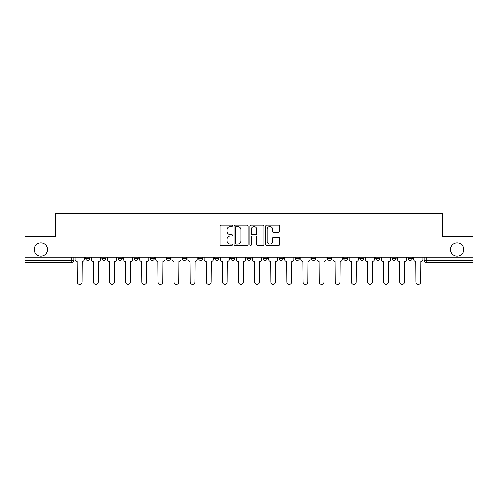 <?xml version="1.0" encoding="UTF-8"?>
<svg xmlns="http://www.w3.org/2000/svg" width="498" height="498" viewBox="0 0 498 498"><rect width="100%" height="100%" fill="white"/><g stroke="black" fill="none" stroke-linecap="round" stroke-linejoin="round"><path stroke-width="0.75" d="M232.466 225.93A0.71 0.71 0 0 0 231.757 225.221L220.981 225.221A1.015 1.015 0 0 0 219.973 226.235L219.973 244.487A1.015 1.015 0 0 0 220.981 245.502L231.757 245.502A0.71 0.71 0 0 0 232.466 244.792A0.71 0.71 0 0 0 231.757 244.082L230.362 244.082A3.243 3.243 0 0 1 227.119 240.839L227.119 239.314A3.243 3.243 0 0 1 230.362 236.071L231.757 236.071A0.71 0.71 0 0 0 232.466 235.361A0.71 0.71 0 0 0 231.757 234.651L230.362 234.651A3.243 3.243 0 0 1 227.119 231.408L227.119 229.883A3.243 3.243 0 0 1 230.362 226.64L231.757 226.64A0.71 0.71 0 0 0 232.466 225.93M450.472 249.517A6.611 6.611 0 0 0 457.083 256.128A6.611 6.611 0 0 0 463.7 249.517A6.611 6.611 0 0 0 457.083 242.906A6.611 6.611 0 0 0 450.472 249.517M34.3 249.517A6.611 6.611 0 0 0 40.917 256.128A6.611 6.611 0 0 0 47.528 249.517A6.611 6.611 0 0 0 40.917 242.906A6.611 6.611 0 0 0 34.3 249.517M408.111 258.3L408.111 257.161L408.111 258.3A2.067 2.067 0 0 0 410.178 260.367A2.067 2.067 0 0 1 408.111 258.3L412.244 258.3A2.067 2.067 0 0 1 410.178 260.367A2.067 2.067 0 0 0 412.244 258.3L412.244 257.161L412.244 258.3M263.05 257.161L263.05 258.3L267.183 258.3A2.067 2.067 0 0 1 265.117 260.367A2.067 2.067 0 0 1 263.05 258.3L263.05 257.161M214.7 257.161L214.7 258.3L218.834 258.3A2.067 2.067 0 0 1 216.767 260.367A2.067 2.067 0 0 1 214.7 258.3L214.7 257.161M182.461 257.161L182.461 258.3L186.594 258.3A2.067 2.067 0 0 1 184.528 260.367A2.067 2.067 0 0 1 182.461 258.3L182.461 257.161M166.344 257.161L166.344 258.3L170.478 258.3A2.067 2.067 0 0 1 168.411 260.367A2.067 2.067 0 0 1 166.344 258.3L166.344 257.161M134.111 257.161L134.111 258.3L138.239 258.3A2.067 2.067 0 0 1 136.178 260.367A2.067 2.067 0 0 1 134.111 258.3L134.111 257.161M278.637 232.373A1.015 1.015 0 0 0 279.652 231.358L279.652 226.235A1.015 1.015 0 0 0 278.637 225.221L266.673 225.221A1.015 1.015 0 0 0 265.658 226.235L265.658 244.487A1.015 1.015 0 0 0 266.673 245.502L278.637 245.502A1.015 1.015 0 0 0 279.652 244.487L279.652 238.305A1.015 1.015 0 0 0 278.637 237.291L273.514 237.291A1.015 1.015 0 0 0 272.506 238.305L272.506 241.368A2.714 2.714 0 0 1 269.791 244.082A2.714 2.714 0 0 1 267.077 241.368L267.077 229.354A2.714 2.714 0 0 1 269.791 226.64A2.714 2.714 0 0 1 272.506 229.354L272.506 231.358A1.015 1.015 0 0 0 273.514 232.373L278.637 232.373M24.9 257.161L24.9 236.6L55.689 236.6L55.689 213.561L442.311 213.561L442.311 236.6L473.1 236.6L473.1 257.161L24.9 257.161L24.9 260.367L73.772 260.367L73.772 257.161L73.772 260.367A2.067 2.067 0 0 1 71.706 262.434L24.9 262.434L24.9 260.367M248.11 226.235A1.015 1.015 0 0 0 247.101 225.221L235.131 225.221A1.015 1.015 0 0 0 234.116 226.235L234.116 244.487A1.015 1.015 0 0 0 235.131 245.502L247.101 245.502A1.015 1.015 0 0 0 248.11 244.487L248.11 226.235M250.899 225.221L262.869 225.221A1.015 1.015 0 0 1 263.884 226.235L263.884 244.487A1.015 1.015 0 0 1 262.869 245.502L257.746 245.502A1.015 1.015 0 0 1 256.731 244.487L256.731 237.085A1.015 1.015 0 0 0 255.717 236.071L252.324 236.071A1.015 1.015 0 0 0 251.309 237.085L251.309 244.792A0.71 0.71 0 0 1 250.6 245.502A0.71 0.71 0 0 1 249.89 244.792L249.89 226.235A1.015 1.015 0 0 1 250.899 225.221M424.228 257.161L424.228 260.367L473.1 260.367L473.1 262.434L426.294 262.434A2.067 2.067 0 0 1 424.228 260.367L424.228 257.161M473.1 257.161L473.1 260.367M391.994 257.161L391.994 258.3L396.128 258.3L396.128 257.161L396.128 258.3A2.067 2.067 0 0 1 394.061 260.367A2.067 2.067 0 0 1 391.994 258.3A2.067 2.067 0 0 0 394.061 260.367M380.011 258.3L380.011 257.161L380.011 258.3A2.067 2.067 0 0 1 377.945 260.367A2.067 2.067 0 0 1 375.878 258.3L380.011 258.3A2.067 2.067 0 0 1 377.945 260.367M375.878 257.161L375.878 258.3M363.889 257.161L363.889 258.3A2.067 2.067 0 0 1 361.822 260.367A2.067 2.067 0 0 1 359.761 258.3L363.889 258.3A2.067 2.067 0 0 1 361.822 260.367M359.761 257.161L359.761 258.3M347.772 257.161L347.772 258.3A2.067 2.067 0 0 1 345.705 260.367A2.067 2.067 0 0 1 343.639 258.3L347.772 258.3M343.639 257.161L343.639 258.3M331.656 257.161L331.656 258.3A2.067 2.067 0 0 1 329.589 260.367A2.067 2.067 0 0 1 327.522 258.3L331.656 258.3M327.522 257.161L327.522 258.3M315.539 257.161L315.539 258.3A2.067 2.067 0 0 1 313.472 260.367A2.067 2.067 0 0 1 311.406 258.3L315.539 258.3M311.406 257.161L311.406 258.3M299.423 257.161L299.423 258.3A2.067 2.067 0 0 1 297.356 260.367A2.067 2.067 0 0 1 295.289 258.3A2.067 2.067 0 0 0 297.356 260.367M295.289 257.161L295.289 258.3L299.423 258.3M283.3 257.161L283.3 258.3A2.067 2.067 0 0 1 281.233 260.367A2.067 2.067 0 0 1 279.166 258.3A2.067 2.067 0 0 0 281.233 260.367M279.166 257.161L279.166 258.3L283.3 258.3M267.183 257.161L267.183 258.3A2.067 2.067 0 0 1 265.117 260.367M251.067 257.161L251.067 258.3A2.067 2.067 0 0 1 249 260.367A2.067 2.067 0 0 1 246.933 258.3L251.067 258.3M246.933 257.161L246.933 258.3M234.95 257.161L234.95 258.3A2.067 2.067 0 0 1 232.883 260.367A2.067 2.067 0 0 1 230.817 258.3L234.95 258.3L234.95 257.161M230.817 257.161L230.817 258.3M218.834 257.161L218.834 258.3M202.711 257.161L202.711 258.3A2.067 2.067 0 0 1 200.644 260.367A2.067 2.067 0 0 1 198.578 258.3L202.711 258.3L202.711 257.161M198.578 257.161L198.578 258.3M186.594 257.161L186.594 258.3L186.594 257.161M170.478 258.3L170.478 257.161L170.478 258.3A2.067 2.067 0 0 1 168.411 260.367M154.361 257.161L154.361 258.3A2.067 2.067 0 0 1 152.295 260.367A2.067 2.067 0 0 1 150.228 258.3A2.067 2.067 0 0 0 152.295 260.367A2.067 2.067 0 0 0 154.361 258.3L154.361 257.161M150.228 257.161L150.228 258.3L154.361 258.3M138.239 257.161L138.239 258.3M122.122 257.161L122.122 258.3A2.067 2.067 0 0 1 120.055 260.367A2.067 2.067 0 0 1 117.989 258.3A2.067 2.067 0 0 0 120.055 260.367A2.067 2.067 0 0 0 122.122 258.3L117.989 258.3L117.989 257.161M101.872 257.161L101.872 258.3L106.006 258.3L106.006 257.161L106.006 258.3A2.067 2.067 0 0 1 103.939 260.367A2.067 2.067 0 0 1 101.872 258.3A2.067 2.067 0 0 0 103.939 260.367M85.756 257.161L85.756 258.3L89.889 258.3L89.889 257.161L89.889 258.3A2.067 2.067 0 0 1 87.822 260.367A2.067 2.067 0 0 1 85.756 258.3A2.067 2.067 0 0 0 87.822 260.367M71.706 257.161L71.706 262.434A2.067 2.067 0 0 0 73.772 260.367M236.245 226.64A0.71 0.71 0 0 0 235.535 227.349L235.535 243.373A0.71 0.71 0 0 0 236.245 244.082L237.72 244.082A3.243 3.243 0 0 0 240.964 240.839L240.964 229.883A3.243 3.243 0 0 0 237.72 226.64L236.245 226.64M256.731 229.404A2.714 2.714 0 0 0 254.017 226.69A2.714 2.714 0 0 0 251.309 229.404L251.309 233.637A1.015 1.015 0 0 0 252.324 234.651L255.717 234.651A1.015 1.015 0 0 0 256.731 233.637L256.731 229.404M75.167 259.334L75.167 257.161L75.167 259.334A2.067 2.067 48.4 0 0 77.234 261.4L77.389 282.061A2.378 2.378 48.4 0 0 79.761 284.439A2.378 2.378 48.4 0 0 82.139 282.061L82.294 261.4A2.067 2.067 48.4 0 0 84.361 259.334L84.361 257.161M77.234 261.4L77.389 282.061M82.139 282.061L82.294 261.4M91.283 259.334L91.283 257.161L91.283 259.334A2.067 2.067 48.4 0 0 93.35 261.4L93.506 282.061A2.378 2.378 48.4 0 0 95.877 284.439A2.378 2.378 48.4 0 0 98.255 282.061L98.411 261.4A2.067 2.067 48.4 0 0 100.478 259.334L100.478 257.161M107.4 259.334L107.4 257.161L107.4 259.334A2.067 2.067 48.4 0 0 109.467 261.4L109.622 282.061A2.378 2.378 48.4 0 0 112 284.439A2.378 2.378 48.4 0 0 114.372 282.061L114.528 261.4A2.067 2.067 48.4 0 0 116.594 259.334L116.594 257.161M93.35 261.4L93.506 282.061M98.255 282.061L98.411 261.4M109.467 261.4L109.622 282.061M114.372 282.061L114.528 261.4M123.516 259.334L123.516 257.161L123.516 259.334A2.067 2.067 48.4 0 0 125.583 261.4L125.739 282.061A2.378 2.378 48.4 0 0 128.117 284.439A2.378 2.378 48.4 0 0 130.495 282.061L130.65 261.4A2.067 2.067 48.4 0 0 132.717 259.334L132.717 257.161M139.639 259.334L139.639 257.161L139.639 259.334A2.067 2.067 48.4 0 0 141.7 261.4L141.855 282.061A2.378 2.378 48.4 0 0 144.233 284.439A2.378 2.378 48.4 0 0 146.611 282.061L146.767 261.4A2.067 2.067 48.4 0 0 148.834 259.334L148.834 257.161M155.756 259.334L155.756 257.161L155.756 259.334A2.067 2.067 48.4 0 0 157.822 261.4L157.978 282.061A2.378 2.378 48.4 0 0 160.35 284.439A2.378 2.378 48.4 0 0 162.728 282.061L162.883 261.4A2.067 2.067 48.4 0 0 164.95 259.334L164.95 257.161M125.583 261.4L125.739 282.061M130.495 282.061L130.65 261.4M141.7 261.4L141.855 282.061M146.611 282.061L146.767 261.4M157.822 261.4L157.978 282.061M162.728 282.061L162.883 261.4M171.872 259.334L171.872 257.161L171.872 259.334A2.067 2.067 48.4 0 0 173.939 261.4L174.095 282.061A2.378 2.378 48.4 0 0 176.473 284.439A2.378 2.378 48.4 0 0 178.844 282.061L179 261.4A2.067 2.067 48.4 0 0 181.067 259.334L181.067 257.161M173.939 261.4L174.095 282.061M178.844 282.061L179 261.4M187.989 259.334L187.989 257.161L187.989 259.334A2.067 2.067 48.4 0 0 190.055 261.4L190.211 282.061A2.378 2.378 48.4 0 0 192.589 284.439A2.378 2.378 48.4 0 0 194.967 282.061L195.116 261.4A2.067 2.067 48.4 0 0 197.183 259.334L197.183 257.161M190.055 261.4L190.211 282.061M194.967 282.061L195.116 261.4M204.105 259.334L204.105 257.161L204.105 259.334A2.067 2.067 48.4 0 0 206.172 261.4L206.328 282.061A2.378 2.378 48.4 0 0 208.706 284.439A2.378 2.378 48.4 0 0 211.084 282.061L211.239 261.4A2.067 2.067 48.4 0 0 213.306 259.334L213.306 257.161M206.172 261.4L206.328 282.061M211.084 282.061L211.239 261.4M220.228 259.334L220.228 257.161L220.228 259.334A2.067 2.067 48.4 0 0 222.295 261.4L222.444 282.061A2.378 2.378 48.4 0 0 224.822 284.439A2.378 2.378 48.4 0 0 227.2 282.061L227.356 261.4A2.067 2.067 48.4 0 0 229.422 259.334L229.422 257.161M222.295 261.4L222.444 282.061M227.2 282.061L227.356 261.4M236.345 259.334L236.345 257.161L236.345 259.334A2.067 2.067 48.4 0 0 238.411 261.4L238.567 282.061A2.378 2.378 48.4 0 0 240.939 284.439A2.378 2.378 48.4 0 0 243.317 282.061L243.472 261.4A2.067 2.067 48.4 0 0 245.539 259.334L245.539 257.161M238.411 261.4L238.567 282.061M243.317 282.061L243.472 261.4M252.461 259.334L252.461 257.161L252.461 259.334A2.067 2.067 48.4 0 0 254.528 261.4L254.683 282.061A2.378 2.378 48.4 0 0 257.061 284.439A2.378 2.378 48.4 0 0 259.433 282.061L259.589 261.4A2.067 2.067 48.4 0 0 261.655 259.334L261.655 257.161M254.528 261.4L254.683 282.061M259.433 282.061L259.589 261.4M268.578 259.334L268.578 257.161L268.578 259.334A2.067 2.067 48.4 0 0 270.644 261.4L270.8 282.061A2.378 2.378 48.4 0 0 273.178 284.439A2.378 2.378 48.4 0 0 275.556 282.061L275.705 261.4A2.067 2.067 48.4 0 0 277.772 259.334L277.772 257.161M270.644 261.4L270.8 282.061M275.556 282.061L275.705 261.4M284.694 259.334L284.694 257.161L284.694 259.334A2.067 2.067 48.4 0 0 286.761 261.4L286.916 282.061A2.378 2.378 48.4 0 0 289.294 284.439A2.378 2.378 48.4 0 0 291.672 282.061L291.828 261.4A2.067 2.067 48.4 0 0 293.895 259.334L293.895 257.161M286.761 261.4L286.916 282.061M291.672 282.061L291.828 261.4M300.817 259.334L300.817 257.161L300.817 259.334A2.067 2.067 48.4 0 0 302.884 261.4L303.033 282.061A2.378 2.378 48.4 0 0 305.411 284.439A2.378 2.378 48.4 0 0 307.789 282.061L307.945 261.4A2.067 2.067 48.4 0 0 310.011 259.334L310.011 257.161M302.884 261.4L303.033 282.061M307.789 282.061L307.945 261.4M316.933 259.334L316.933 257.161L316.933 259.334A2.067 2.067 48.4 0 0 319 261.4L319.156 282.061A2.378 2.378 48.4 0 0 321.527 284.439A2.378 2.378 48.4 0 0 323.905 282.061L324.061 261.4A2.067 2.067 48.4 0 0 326.128 259.334L326.128 257.161M319 261.4L319.156 282.061M323.905 282.061L324.061 261.4M333.05 259.334L333.05 257.161L333.05 259.334A2.067 2.067 48.4 0 0 335.117 261.4L335.272 282.061A2.378 2.378 48.4 0 0 337.65 284.439A2.378 2.378 48.4 0 0 340.022 282.061L340.178 261.4A2.067 2.067 48.4 0 0 342.244 259.334L342.244 257.161M335.117 261.4L335.272 282.061M340.022 282.061L340.178 261.4M349.166 259.334L349.166 257.161L349.166 259.334A2.067 2.067 48.4 0 0 351.233 261.4L351.389 282.061A2.378 2.378 48.4 0 0 353.767 284.439A2.378 2.378 48.4 0 0 356.145 282.061L356.3 261.4A2.067 2.067 48.4 0 0 358.361 259.334L358.361 257.161M351.233 261.4L351.389 282.061M356.145 282.061L356.3 261.4M365.283 259.334L365.283 257.161L365.283 259.334A2.067 2.067 48.4 0 0 367.35 261.4L367.505 282.061A2.378 2.378 48.4 0 0 369.883 284.439A2.378 2.378 48.4 0 0 372.261 282.061L372.417 261.4A2.067 2.067 48.4 0 0 374.484 259.334L374.484 257.161M367.35 261.4L367.505 282.061M372.261 282.061L372.417 261.4M381.406 259.334L381.406 257.161L381.406 259.334A2.067 2.067 48.4 0 0 383.472 261.4L383.628 282.061A2.378 2.378 48.4 0 0 386 284.439A2.378 2.378 48.4 0 0 388.378 282.061L388.533 261.4A2.067 2.067 48.4 0 0 390.6 259.334L390.6 257.161M383.472 261.4L383.628 282.061M388.378 282.061L388.533 261.4M397.522 259.334L397.522 257.161L397.522 259.334A2.067 2.067 48.4 0 0 399.589 261.4L399.745 282.061A2.378 2.378 48.4 0 0 402.123 284.439A2.378 2.378 48.4 0 0 404.494 282.061L404.65 261.4A2.067 2.067 48.4 0 0 406.717 259.334L406.717 257.161M399.589 261.4L399.745 282.061M404.494 282.061L404.65 261.4M413.639 259.334L413.639 257.161L413.639 259.334A2.067 2.067 48.4 0 0 415.706 261.4L415.861 282.061A2.378 2.378 48.4 0 0 418.239 284.439A2.378 2.378 48.4 0 0 420.611 282.061L420.766 261.4A2.067 2.067 48.4 0 0 422.833 259.334L422.833 257.161M415.706 261.4L415.861 282.061M420.611 282.061L420.766 261.4M426.294 257.161L426.294 262.434"/></g></svg>
